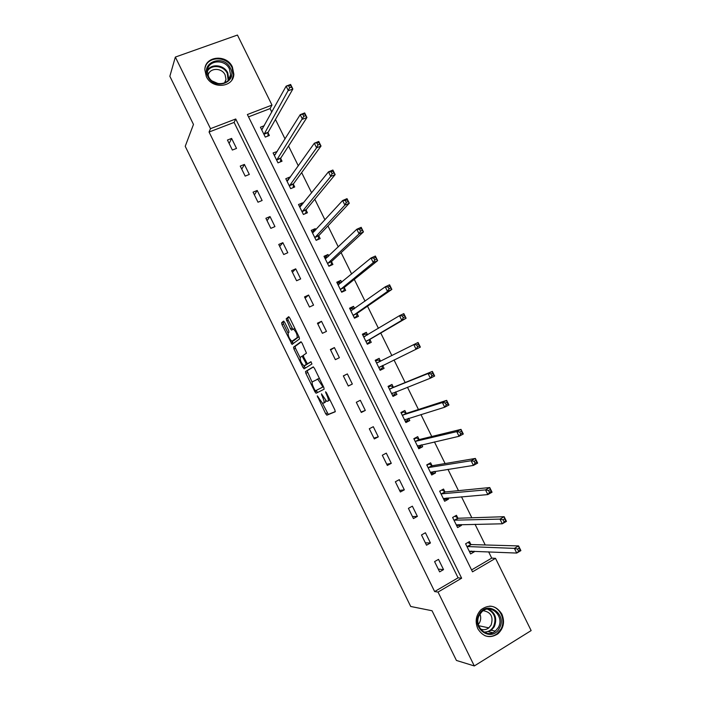 <?xml version="1.0" encoding="UTF-8"?>
<svg xmlns="http://www.w3.org/2000/svg" width="701" height="701" viewBox="0 0 701 701"><rect width="100%" height="100%" fill="white"/><g stroke="black" fill="none" stroke-linecap="round" stroke-linejoin="round"><path stroke-width="1.05" d="M317.264 395.837L325.685 413.774L326.903 415.158L335.209 411.776L334.894 409.962L326.438 392.735L325.562 391.763L326.885 395.276C328.331 398.457 328.69 400.402 327.945 401.121L326.71 401.401L321.47 393.831L322.662 397.283C324.09 400.42 324.44 402.339 323.722 403.04L322.539 403.312L317.264 395.837M232.399 66.998L233.845 74.227C233.512 87.616 212 89.526 206.313 76.514L204.841 69.741C204.788 55.931 226.712 53.881 232.399 66.998M501.881 614.102C504.983 621.805 503.642 628.394 497.85 633.87C489.841 638.777 483.164 637.069 477.819 628.753C474.84 621.489 475.935 615.11 481.114 609.625C489.289 603.973 496.203 605.462 501.881 614.102M284.685 322.372L283.528 321.119L281.609 322.775L281.995 324.668L292.028 344.401L299.493 338.977L299.125 337.058L289.776 318.009L288.584 316.738L286.174 318.824L290.512 328.804L291.502 330.083L293.439 329.076C296.216 331.897 297.443 334.763 297.119 337.68L291.844 341.308C289.154 338.565 287.945 335.753 288.207 332.861L288.978 332.248L288.602 330.355L284.685 322.372M474.305 665.95L456.43 660.447L432.044 610.746L410.707 606.47L185.222 146.307L193.476 124.436L169.852 76.278L175.346 57.07L237.446 35.05L271.988 105.089L247.374 114.526L472.509 571.832L495.519 558.338L531.148 630.585L474.305 665.95L438.029 592.065L461.635 578.211L235.738 118.986L210.493 128.66L175.346 57.07M434.646 591.556L458.077 577.826L234.108 122.412L209.064 132.033L434.646 591.556L438.029 592.065M209.064 132.033L210.493 128.66M305.513 371.539L305.864 373.353L314.942 391.859L316.142 393.217L324.134 389.204L323.801 387.355L314.425 368.253L313.189 366.895L305.513 371.539L307.056 370.794L312.155 382.299M302.981 367.473L293.921 348.993L293.553 347.144L300.878 341.799L302.096 343.113L306.46 353.173L303.375 355.249L303.735 357.116L307.38 363.784L310.964 361.725L311.936 363.994L304.164 368.787L302.981 367.473L304.532 366.737L304.085 365.834M443.54 569.615L438.502 559.363L434.585 561.615L439.632 571.876L443.54 569.615L438.274 569.124M430.449 542.986L425.419 532.751L421.494 534.959L426.523 545.203L430.449 542.986L425.358 542.837M417.384 516.392L412.363 506.175L408.411 508.339L413.441 518.574L417.384 516.392L412.468 516.593M404.328 489.841L399.316 479.642L395.355 481.771L400.376 491.988L404.328 489.841L399.588 490.393M391.298 463.335L386.295 453.144L382.317 455.238L387.329 465.438L391.298 463.335L386.733 464.228M378.295 436.863L373.3 426.699L369.304 428.74L374.308 438.931L378.295 436.863L373.896 438.099M365.309 410.435L360.314 400.28L356.31 402.295L361.304 412.46L365.309 410.435L361.085 412.013M352.34 384.052L347.354 373.913L343.332 375.885L348.318 386.041L352.34 384.052L348.283 385.971M339.389 357.703L334.412 347.582L330.373 349.519L335.358 359.657L339.389 357.703M326.464 331.407L321.496 321.295L317.439 323.187L322.407 333.308L326.464 331.407M313.557 305.137L308.598 295.051L304.523 296.9L309.491 307.012L313.557 305.137M300.668 278.919L295.717 268.842L291.625 270.656L296.584 280.75L300.668 278.919M287.796 252.737L282.853 242.677L278.753 244.456L283.703 254.524L287.796 252.737M274.95 226.598L270.016 216.556L265.898 218.291L270.84 228.351L274.95 226.598M262.121 200.495L257.197 190.47L253.061 192.162L257.994 202.212L262.121 200.495M249.311 174.435L244.395 164.42L240.241 166.084L245.175 176.109L249.311 174.435M236.526 148.419L231.61 138.421L227.448 140.042L232.364 150.049L236.526 148.419M471.571 569.931L491.725 558.119L488.632 551.836M485.241 544.966L475.05 524.287M471.843 517.785L461.486 496.79M458.463 490.647L447.948 469.328M445.1 463.554L434.436 441.919M431.763 436.504L420.942 414.554M418.444 409.498L407.465 387.224M405.152 382.536L394.015 359.946M391.859 355.573L380.748 333.036M378.435 328.348L367.508 306.197M365.028 301.158L354.294 279.392M351.648 274.021L341.107 252.632M338.285 246.918L327.928 225.915M324.949 219.869L314.775 199.242M311.63 192.854L301.649 172.612M298.328 165.883L288.54 146.018M285.053 138.956L275.449 119.477M271.795 112.072L270.078 108.594L248.531 116.874M470.765 544.327L469.425 541.601L465.595 543.801L470.59 553.939L474.411 551.722L474.148 551.196M457.806 518.03L456.465 515.296L452.627 517.461L457.613 527.581L461.442 525.408L461.021 524.541M444.872 491.76L443.531 489.044L439.667 491.164L444.653 501.268L448.5 499.138L447.904 497.929M431.947 465.543L430.616 462.818L426.743 464.903L431.711 474.998L435.575 472.903L434.813 471.352M419.049 439.361L417.717 436.644L413.827 438.686L418.795 448.763L422.677 446.703L421.739 444.82M406.177 413.213L404.836 410.506L400.937 412.512L405.888 422.572L409.787 420.556L408.692 418.331M393.314 387.11L391.982 384.411L388.065 386.374L393.007 396.415L396.924 394.444L395.662 391.877M380.477 361.05L379.145 358.351L375.21 360.279L380.152 370.312L384.078 368.367L382.746 365.668M367.578 334.876L366.325 332.335L362.373 334.219L367.306 344.235L371.25 342.333L369.926 339.635M354.61 308.554L353.532 306.355L349.562 308.203L354.487 318.201L358.448 316.344L357.124 313.645M341.667 282.275L340.747 280.418L336.769 282.223L341.685 292.212L345.663 290.389L344.34 287.699M328.743 256.04L327.989 254.516L323.993 256.294L328.909 266.257L332.896 264.47L331.573 261.788M315.836 229.84L315.248 228.657L311.244 230.392L316.142 240.347L320.147 238.603L318.824 235.913M302.946 203.676L302.534 202.843L298.503 204.534L303.402 214.48L307.424 212.762L306.1 210.09M290.083 177.563L289.828 177.055L285.789 178.72L290.678 188.648L294.709 186.965L293.395 184.293M277.228 151.486L273.092 152.941L277.973 162.851L282.021 161.212L280.707 158.54M264.259 125.707L260.421 127.205L265.293 137.098L269.359 135.495L268.045 132.831M270.078 108.594L271.988 105.089M491.725 558.119L495.519 558.338M458.077 577.826L461.635 578.211M234.108 122.412L235.738 118.986M474.411 551.722L470.669 551.556M461.442 525.408L457.551 525.47M448.5 499.138L444.364 499.471M435.575 472.903L431.054 473.578M422.677 446.703L418.26 447.694M409.787 420.556L405.529 421.836M396.924 394.444L392.814 396.021M347.354 373.913L343.367 375.964M384.078 368.367L380.117 370.251M379.145 358.351L375.245 360.349M334.412 347.582L330.6 349.974M366.325 332.335L362.575 334.622M321.496 321.295L317.851 324.028M353.532 306.355L349.93 308.939M308.598 295.051L305.119 298.118M340.747 280.418L337.295 283.3M295.717 268.842L292.405 272.242M327.989 254.516L324.729 257.661M282.853 242.677L279.717 246.41M315.248 228.657L312.488 231.698M270.016 216.556L267.046 220.622M302.534 202.843L300.133 205.84M257.197 190.47L254.393 194.869M289.828 177.055L287.708 180.069M244.395 164.42L241.757 169.16M277.149 151.32L275.248 154.369M231.61 138.421L229.139 143.486M323.722 403.04L325.273 402.269L325.597 400.525M327.945 401.121L329.882 399.745M322.442 403.268L328.278 414.379L335.332 411.583M313.452 366.938L307.056 370.794M316.16 390.466L317.614 392.472M314.696 389.826L315.538 390.772L322.521 387.189L322.285 385.9L317.755 379.188L312.471 381.765C311.796 382.527 312.164 384.455 313.575 387.548L314.696 389.826M323.494 386.733L315.538 390.772M319.446 378.47L317.176 379.171M300.054 357.606L295.471 348.266L293.921 348.993M301.272 341.922L295.103 346.408L295.471 348.266M309.097 363.048L311.078 361.804M300.238 357.344C299.932 360.174 301.15 362.987 303.91 365.782L306.118 364.686L305.767 362.829L302.14 356.196L300.238 357.344M305.855 365.072L304.374 365.782M307.792 363.67L305.934 365.037M304.532 366.737L305.443 367.999M293.763 340.625L292.343 341.291M298.906 336.62L293.903 340.555M289.084 316.957L287.76 318.096L288.146 320.033L292.825 329.163M292.089 341.361L293.368 343.534M284.01 321.33L283.16 322.066L283.546 323.95L288.041 333.115M469.696 552.125L471.493 551.082M469.241 551.205L516.725 553.063L514.411 548.375L518.582 545.921L471.247 544.563L467.935 542.451M519.178 548.103L518.582 545.921L520.896 550.609L516.725 553.063L520.107 549.978L519.178 548.103L517.513 549.085L518.442 550.968M517.513 549.085L514.411 548.375L466.945 546.535M520.107 549.978L520.896 550.609M479.133 614.391C486.617 599.627 507.726 614.023 499.419 628.14C492.076 643.027 470.66 628.595 479.133 614.391M498.28 627.553C504.869 616.6 490.805 602.939 481.946 611.728L479.519 614.83C473 625.476 486.345 639.181 495.335 631.119L498.28 627.553M479.957 614.085C481.088 617.055 480.93 619.938 479.493 622.742L478.292 624.442M483.278 610.702C490.998 612.096 493.592 616.906 491.077 625.126L488.825 627.868C486.179 629.875 483.366 630.234 480.369 628.928M484.89 635.676C489.289 637.191 493.39 636.517 497.184 633.651L500.917 629.156C506.411 619.798 499.611 606.014 489.57 606.146M230.401 68.242C238.06 82.376 214.488 91.156 207.855 76.479C200.241 62.17 223.934 53.688 230.401 68.242M208.556 76.549C213.104 86.968 230.34 85.426 230.576 74.683L229.42 68.935C224.872 58.455 207.373 60.093 207.382 71.099L208.556 76.549M208.092 75.471C209.24 67.69 221.805 67.331 225.109 74.919L226.011 79.379L224.925 82.788M231.935 79.888L233.494 74.823L232.057 67.638C226.87 55.721 207.172 55.992 205.016 68.155M212.193 80.992L218.353 83.673M456.78 525.908L459.102 524.576M452.653 517.513L454.826 516.216M456.263 524.856L502.275 523.796L499.962 519.108L504.15 516.707L458.279 518.232L454.958 516.216M504.711 518.801L504.15 516.707L506.464 521.386L502.275 523.796L505.631 520.677L504.711 518.801L503.029 519.765L503.958 521.64M503.029 519.765L499.962 519.108L453.968 520.186M505.631 520.677L506.464 521.386M443.891 499.734L446.388 498.052M439.764 491.348L441.542 490.13M443.304 498.542L487.843 494.582L485.53 489.903L489.745 487.545L445.328 491.953L442.077 490.078M490.262 489.552L489.745 487.545L492.049 492.216L487.843 494.582L489.5 492.374L491.182 491.427L490.262 489.552L488.571 490.498L489.5 492.374M488.571 490.498L485.53 489.903L441.017 493.89M491.182 491.427L492.049 492.216M431.019 473.596L433.682 471.528M426.9 465.227L429.222 463.974L428.092 464.176M430.37 472.272L473.438 465.411L471.133 460.741L475.366 458.436L432.403 465.701L429.222 463.974M475.83 460.355L475.366 458.436L477.661 463.098L473.438 465.411L475.059 463.151L476.759 462.222L475.83 460.355L474.139 461.276L475.059 463.151M474.139 461.276L471.133 460.741L428.083 467.628M476.759 462.222L477.661 463.098M418.164 447.501L420.495 446.265L420.968 444.995M414.054 439.141L416.385 437.915L414.291 438.44M417.454 446.046L459.059 436.294L456.754 431.632L461.004 429.371L419.487 439.501L416.385 437.915M461.433 431.203L461.004 429.371L463.3 434.024L459.059 436.294L460.653 433.98L462.353 433.069L461.433 431.203L459.733 432.105L460.653 433.98M459.733 432.105L456.754 431.632L415.167 441.402M462.353 433.069L463.3 434.024M405.336 421.441L407.675 420.232L408.254 418.462M401.226 413.099L403.566 411.899L401.042 412.731M404.556 419.855L444.697 407.22L442.401 402.567L446.668 400.359L406.598 413.336L403.566 411.899M447.054 402.102L446.668 400.359L448.964 405.003L444.697 407.22L446.265 404.854L447.974 403.969L447.054 402.102L445.345 402.987L446.265 404.854M445.345 402.987L442.401 402.567L402.269 415.22M447.974 403.969L448.964 405.003M392.525 395.425L394.873 394.242L395.53 391.929M388.424 387.101L390.772 385.918L388.336 386.934M391.675 393.708L430.37 378.207L428.074 373.554L432.359 371.399L393.725 387.206L390.772 385.918M432.71 373.055L432.359 371.399L434.655 376.034L430.37 378.207L431.912 375.78L433.63 374.912L432.71 373.055L430.992 373.922L431.912 375.78M430.992 373.922L428.074 373.554L389.397 389.081M433.63 374.912L434.655 376.034M379.732 369.453L382.089 368.288L382.851 365.37M375.631 361.138L377.997 359.981L380.608 361.111L376.542 362.978M416.657 344.901L417.577 346.758L419.294 345.917L418.383 344.06L416.657 344.901L413.774 344.594L418.076 342.482L420.363 347.109L416.061 349.238L413.774 344.594L376.674 363.039M378.82 367.604L416.061 349.238L417.577 346.758M419.294 345.917L420.363 347.109M418.076 342.482L418.383 344.06M367.044 343.692L369.322 342.377L370.102 339.249L406.098 318.236L401.778 320.313L399.491 315.687L363.705 336.918M366.956 343.516L369.322 342.377M362.864 335.209L365.239 334.079L367.455 334.947M402.348 315.932L399.491 315.687L403.82 313.619L406.098 318.236L404.083 315.108L402.348 315.932L403.259 317.79L404.994 316.957M365.975 341.536L401.778 320.313L403.259 317.79M403.82 313.619L404.083 315.108M354.382 317.991L356.581 316.501L357.282 313.242L391.859 289.417L387.522 291.441L385.235 286.823L350.894 310.902M354.198 317.623L356.581 316.501M350.114 309.325L352.498 308.212L354.233 308.826M388.056 287.016L385.235 286.823L389.581 284.799L391.859 289.417L389.8 286.201L388.056 287.016L388.976 288.865L390.72 288.058M353.164 315.503L387.522 291.441L388.976 288.865M389.581 284.799L389.8 286.201M342.202 291.975L343.849 290.67L344.489 287.27L377.646 260.641L373.282 262.621L371.004 258.012L338.092 284.921M341.466 291.765L343.849 290.67M337.391 283.484L339.775 282.398L341.045 282.783M373.799 258.143L371.004 258.012L375.368 256.04L377.646 260.641L375.552 257.355L373.799 258.143L374.711 259.992L376.463 259.204M340.362 289.522L373.282 262.621L374.711 259.992M375.368 256.04L375.552 257.355M330.32 265.626L331.144 264.873L331.713 261.333L363.451 231.917L359.078 233.854L356.8 229.245L325.317 258.976M328.751 265.942L331.144 264.873M324.677 257.679L327.91 256.829M359.56 229.323L356.8 229.245L361.181 227.317L363.451 231.917L361.322 228.552L359.56 229.323L360.472 231.172L362.233 230.392M327.577 263.567L359.078 233.854L360.472 231.172M361.181 227.317L361.322 228.552M318.096 239.497L318.964 235.448L349.291 203.237L344.892 205.13L342.623 200.53L312.567 233.082M316.055 240.163L318.456 239.12M311.989 231.917L314.81 230.962M345.348 200.547L342.623 200.53L347.021 198.646L349.291 203.237L347.118 199.794L345.348 200.547L346.259 202.396L348.02 201.643M314.819 237.665L344.892 205.13L346.259 202.396M347.021 198.646L347.118 199.794M305.715 213.49L306.223 209.59L335.148 174.61L330.732 176.45L328.462 171.859L299.826 207.216M303.375 214.427L305.794 213.402M299.318 206.19L301.737 205.165M331.161 171.824L328.462 171.859L332.879 170.028L335.148 174.61L332.931 171.097L331.161 171.824L332.072 173.664L333.842 172.928M302.078 211.798L330.732 176.45L332.072 173.664M332.879 170.028L332.931 171.097M286.665 180.499L288.549 179.728M317.001 143.153L317.904 144.993L319.682 144.275L318.78 142.434L314.328 143.241L318.762 141.453L321.023 146.036L316.589 147.823L314.328 143.241L287.112 181.393M293.149 187.614L293.509 183.776L321.023 146.036L319.682 144.275M289.364 185.967L316.589 147.823L317.904 144.993M318.762 141.453L318.78 142.434M274.038 154.851L275.493 154.264M302.858 114.526L303.77 116.366L305.548 115.665L304.646 113.834L300.221 114.675L304.672 112.931L306.933 117.505L302.481 119.249L300.221 114.675L274.415 155.613M280.531 161.817L280.812 158.005L306.933 117.505L305.548 115.665M276.658 160.179L303.77 116.366M304.672 112.931L304.646 113.834M261.42 129.238L262.551 128.8M288.742 85.951L289.644 87.783L291.441 87.099L290.538 85.277L286.131 86.153L290.608 84.462L292.86 89.018L288.391 90.718L286.131 86.153L261.736 129.869M267.922 136.064L268.132 132.27L292.86 89.018L291.441 87.099M263.979 134.426L289.644 87.783M290.608 84.462L290.538 85.277M318.105 396.784L317.5 397.081M326.438 392.735L325.799 393.051M322.215 394.786L321.584 395.092M323.284 396.976L322.662 397.283M327.525 394.952L326.885 395.276M328.436 414.387L326.903 415.158M327.218 413.003L325.685 413.774M316.475 391.105L314.942 391.859M307.406 372.608L305.864 373.353M323.485 386.724L322.521 387.189M322.933 385.585L322.285 385.9M321.785 383.245L321.137 383.552M295.103 346.408L293.553 347.144M309.132 363.03L307.555 363.784M307.686 363.933L306.118 364.686M306.39 362.531L305.767 362.829M303.778 357.203L303.147 357.501M303.27 355.573L301.991 356.178M298.705 336.936L297.119 337.68M292.089 328.068L290.512 328.804M288.146 320.033L286.569 320.76M287.76 318.096L286.174 318.824M292.597 342.395L291.046 343.122M283.546 323.95L281.995 324.668M283.16 322.066L281.609 322.775M471.247 544.563L467.427 546.771M470.923 544.432L467.094 546.64M488.527 609.011C495.432 612.911 497.342 618.808 494.275 626.72L491.357 630.252L484.785 632.556M483.786 632.039C488.01 632.214 491.278 630.339 493.6 626.431C496.606 618.431 494.555 612.656 487.432 609.108M207.461 70.284C211.588 63.213 224.232 64.886 227.79 72.904L228.806 79.59L230.576 74.683M228.175 80.387L227.299 73.403C223.777 65.421 211.062 64.054 207.373 71.327M458.279 518.232L454.441 520.405M457.963 518.127L454.117 520.282M445.328 491.953L441.472 494.074M445.021 491.857L441.166 493.977M432.403 465.701L428.53 467.786M432.096 465.622L428.223 467.707M417.945 445.687L417.498 445.924M419.487 439.501L415.597 441.542M419.198 439.431L415.307 441.481M405.266 419.382L404.591 419.733M406.598 413.336L402.698 415.342M406.308 413.283L402.409 415.29M393.016 392.919L391.71 393.576M393.725 387.206L389.809 389.178M393.445 387.18L389.528 389.143M382.781 365.528L378.855 367.464M369.953 339.486L366.01 341.387M370.102 339.249L366.15 341.15M365.116 336.357L363.837 336.971M357.151 313.496L353.19 315.354M357.282 313.242L353.322 315.1M344.366 287.541L340.388 289.364M344.489 287.27L340.511 289.092M338.671 284.746L338.215 284.957M331.591 261.622L327.604 263.41M331.713 261.333L327.726 263.12M318.85 235.746L314.837 237.49M318.964 235.448L314.951 237.192M306.118 209.914L302.096 211.614M306.223 209.59L302.201 211.299M293.412 184.118L289.373 185.783M293.509 183.776L289.469 185.45M280.715 158.356L276.667 159.986M280.812 158.005L276.755 159.635M268.045 132.638L263.979 134.233M268.132 132.27L264.067 133.865M328.278 414.379L326.745 415.15M317.518 392.455L315.976 393.208M319.332 378.417L317.755 379.188M303.27 355.652L302.14 356.196M304.777 368.411L303.989 368.787M294.884 328.41L293.439 329.076M291.94 329.882L291.502 330.083M292.501 344.182L292.028 344.401M471.151 544.546L467.322 546.754M492.75 632.67L488.72 631.776M484.663 632.495L491.357 630.252L495.335 631.119M488.825 627.868L478.678 625.704M226.011 79.379L224.53 82.963M458.156 518.214L454.318 520.387M445.188 491.936L441.332 494.056M432.245 465.692L428.372 467.777M419.312 439.483L415.43 441.534M406.405 413.327L402.505 415.334M393.524 387.206L389.607 389.178M380.652 361.129L376.726 363.057M364.923 336.471L363.863 336.979"/></g></svg>
